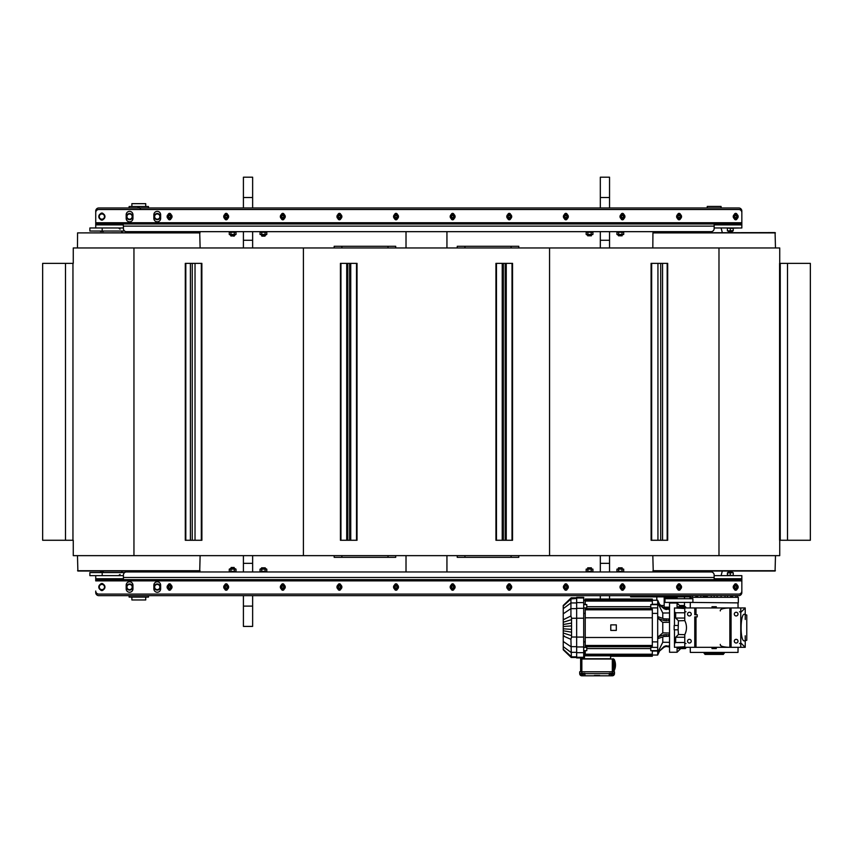 <?xml version="1.0" encoding="UTF-8"?>
<svg xmlns="http://www.w3.org/2000/svg" width="853" height="853" viewBox="0 0 853 853"><rect width="100%" height="100%" fill="white"/><g stroke="black" fill="none" stroke-linecap="round" stroke-linejoin="round"><path stroke-width="1.28" d="M357.034 540.269L357.034 263.353L350.743 263.353L350.743 540.269L357.034 540.269M340.422 263.353L340.422 540.269L340.422 263.353L350.743 263.353M340.422 540.269L346.713 540.269L346.713 263.353M346.713 540.269L347.811 540.269L347.811 263.353M347.811 540.269L349.655 540.269L349.655 263.353M349.655 540.269L350.743 540.269M201.862 540.269L201.862 263.353L201.894 540.269L201.319 540.269L201.319 263.353L201.862 263.353M190.411 263.353L190.411 540.269L185.293 540.269L185.293 263.353L195.028 263.353L195.028 540.269L201.319 540.269M190.411 540.269L192.256 540.269L192.256 263.353M192.256 540.269L195.028 540.269M201.319 263.353L195.028 263.353M779.578 263.353L779.578 540.269L779.578 263.353L810.35 263.353L810.35 540.269L787.511 540.269L787.511 263.353M779.578 540.269L780.047 263.353M780.047 540.269L787.511 540.269M73.262 540.269L73.262 555.644L303.412 555.644L303.412 247.967L779.738 247.967L779.738 263.353M73.262 263.353L73.262 247.967L303.412 247.967M495.934 263.353L495.934 540.269L495.934 263.353L506.255 263.353L506.255 540.269L512.546 540.269L512.546 263.353L506.255 263.353M303.412 555.644L549.556 555.644L549.556 247.967M651.116 263.353L651.116 540.269L651.084 263.353L662.546 263.353L662.546 540.269L667.686 540.269L667.686 263.353L662.546 263.353M549.556 555.644L718.983 555.644L718.983 247.967M779.738 540.269L779.738 555.644L718.983 555.644M72.953 540.269L72.953 263.353M65.489 540.269L42.65 540.269L42.65 263.353L65.489 263.353L65.489 540.269L72.75 540.269M72.75 263.353L65.489 263.353M495.934 540.269L502.225 540.269L502.225 263.353M502.225 540.269L503.323 540.269L503.323 263.353M503.323 540.269L505.168 540.269L505.168 263.353M505.168 540.269L506.255 540.269M651.116 540.269L657.94 540.269L657.94 263.353M657.94 540.269L660.702 540.269L660.702 263.353M660.702 540.269L662.546 540.269M586.779 606.707L650.775 606.707M650.775 608.552L586.779 608.552M586.779 646.734L650.775 646.734M650.775 648.579L586.779 648.579M724.154 652.417L724.154 653.494L704.162 653.494L704.162 652.417M723.387 653.494L723.387 654.411L704.93 654.411L704.93 653.494M690.002 598.721L690.002 597.335L738.314 597.335L738.314 602.879L690.002 602.41M668.187 597.644L668.187 596.876L673.102 596.876L673.102 597.644M669.541 607.187L664.178 607.187L664.178 597.644L677.101 597.644L677.101 598.721M711.999 647.331L711.999 648.568L716.307 648.568L716.307 647.331M716.307 607.954L716.307 606.718L711.999 606.718L711.999 607.954M615.482 664.764A12.902 12.902 0 0 0 614.16 659.337L614.16 662.482M614.896 665.34L614.896 664.722M614.768 664.722A5.587 5.587 0 0 0 613.851 661.949L613.851 668.102A5.587 5.587 0 0 0 614.768 665.34M614.331 665.34L614.331 664.722M744.733 614.48L746.77 615.034L746.77 640.262L744.733 640.806C739.519 643.055 740.169 609.735 745.234 614.746M680.769 606.718L677.079 603.028L669.541 603.028L669.541 652.257L677.079 652.257L677.079 647.331M674.467 647.128L674.467 629.802L674.467 647.331L684.778 646.766M684.778 612.774L675.672 612.774L674.467 611.91L674.467 625.494L674.467 608.157M677.079 603.028L677.079 607.954M677.847 607.954L677.847 607.496A0.768 0.768 0 0 1 678.615 606.718L685.076 606.718A0.768 0.768 0 0 1 685.855 607.496L685.855 607.954M685.855 647.331L685.855 647.8A0.768 0.768 0 0 1 685.076 648.568L678.615 648.568A0.768 0.768 0 0 1 677.847 647.8L677.847 647.331M678.615 648.568L685.076 648.568M684.778 608.52L674.467 607.954L674.467 611.91M736.16 615.951A1.845 1.845 0 0 0 738.005 614.107A1.845 1.845 0 0 0 736.16 612.262A1.845 1.845 0 0 0 734.305 614.107A1.845 1.845 0 0 0 736.16 615.951M736.16 643.023A1.845 1.845 0 0 0 738.005 641.179A1.845 1.845 0 0 0 736.16 639.334A1.845 1.845 0 0 0 734.305 641.179A1.845 1.845 0 0 0 736.16 643.023M689.384 615.951A1.845 1.845 0 0 0 691.239 614.107A1.845 1.845 0 0 0 689.384 612.262A1.845 1.845 0 0 0 687.539 614.107A1.845 1.845 0 0 0 689.384 615.951M689.384 643.023A1.845 1.845 0 0 0 691.239 641.179A1.845 1.845 0 0 0 689.384 639.334A1.845 1.845 0 0 0 687.539 641.179A1.845 1.845 0 0 0 689.384 643.023M738.069 647.331L738.005 652.417L690.312 652.417L690.248 647.331M669.541 646.99L666.118 646.467L664.05 647.224L658.292 652.087L664.05 646.51L666.118 645.774L669.541 646.382M669.541 642.341L662.77 642.266L658.292 651.372M662.77 642.266L662.77 636.903M669.541 636.274L664.05 636.455L658.292 638.47L658.292 636.764L664.05 634.749L669.541 634.792M669.541 633.033L662.77 632.883L658.292 636.764M662.77 632.883L662.77 622.402L669.541 622.253M669.541 620.494L664.05 620.536L658.292 618.521L662.77 622.402M658.292 618.521L658.292 616.815L664.05 618.83L669.541 619.022M652.31 604.265L657.695 604.265L657.695 655.029L652.31 655.029M662.77 618.382L662.77 613.019L669.541 612.955M669.541 608.903L666.118 609.511L664.05 608.775L658.292 603.913L658.292 603.21L664.05 608.072L666.118 608.829L669.541 608.296M658.292 603.913L662.77 613.019M684.778 634.664L678.444 634.483L678.135 629.802L678.444 620.803L684.778 620.632A15.386 15.386 0 0 1 684.778 634.664L684.778 647.331L694.769 647.331L694.769 616.879L697.232 616.879L697.232 614.725L694.769 614.725L694.769 607.954L745.234 607.954L745.234 614.618M694.769 607.954L684.778 607.954L684.778 620.632M694.769 647.331L745.234 647.331L740.767 642.874M678.135 629.802L674.158 629.802L674.158 625.494L678.135 625.494M675.672 612.774L675.672 618.041L678.444 620.803M684.778 618.041L675.672 618.041M731.074 607.954L731.074 647.331M740.767 607.954L740.767 647.331M678.444 634.483L675.672 637.255L675.672 642.512L674.467 643.375M745.234 635.805L745.234 640.432M745.234 640.667L745.234 647.331M740.767 612.411L745.234 607.954M745.234 614.853L745.234 619.481M684.778 612.07L686.004 611.75M686.004 643.546L684.778 643.215M729.539 607.954C722.96 608.2 719.889 609.191 720.305 610.919M720.305 644.367C719.889 646.094 722.96 647.086 729.539 647.331M739.54 611.75L740.767 612.07M740.767 643.215L739.54 643.546M675.672 642.512L684.778 642.512M684.778 637.255L675.672 637.255M599.691 675.491L594.349 675.491M579.699 673.337L579.699 671.791L614.469 671.791L614.469 673.337L609.234 673.337L609.234 675.8L584.934 675.8L584.934 673.337L579.699 673.646A2.154 2.154 0 0 0 581.853 675.8L584.934 675.8M582.471 673.337L582.471 674.414L583.697 674.414L583.697 673.337M581.245 673.337L581.245 674.414L582.471 674.414M611.697 673.337L611.697 674.414L612.934 674.414L612.934 673.337M610.471 673.337L610.471 674.414L611.697 674.414M609.234 675.8L611.388 675.8L611.388 674.414M614.469 673.337L614.469 673.646A2.154 2.154 0 0 1 612.315 675.8L611.388 675.8M610.62 658.719L581.042 658.719L610.62 658.719L610.62 655.808L585.243 655.808L585.243 650.722L586.779 650.647L583.697 650.647M580.626 671.791L580.626 659.028L581.853 659.028L581.853 673.337M613.542 659.028L613.542 671.791M613.126 658.719L612.315 659.028L612.315 673.337M583.697 602.613L583.697 657.951L576.66 657.951L576.66 597.335L583.697 597.335L583.697 602.613L576.66 602.613M566.253 652.524L571.393 657.023L563.236 649.549L563.236 635.965L570.934 639.323L571.553 637.02L571.553 618.265L570.934 615.962L563.236 619.8L563.236 606.003L571.553 598.443L571.393 597.825L566.253 602.762M564.398 636.125L563.236 635.485L563.236 633.033L571.393 635.602M571.393 657.343L570.934 639.323M563.236 619.619L563.236 622.477M563.236 624.172L563.236 633.033L563.236 630.783L571.393 632.158M563.236 625.921L563.236 627.648M563.236 633.193L563.236 635.485M563.236 605.662L571.393 597.953M563.236 619.8L563.236 624.513L571.393 623.127M571.393 629.375L563.236 628.778L563.236 630.783M563.236 649.293L564.398 650.37L563.236 649.218M570.934 615.962L570.934 598.923L576.66 598.443M576.66 656.842L571.553 656.842L564.398 650.37M563.236 626.518L571.393 625.91M563.236 622.253L571.393 619.683M585.243 654.219L652.31 654.219L652.31 650.722L650.775 650.722L650.775 646.254M586.779 646.254L586.779 650.647M650.775 609.031L650.775 604.564L652.31 604.564L652.31 599.03L585.243 599.03L585.243 600.149L652.31 600.149M585.243 600.149L585.243 604.564L586.779 604.564L586.779 607.912L583.697 607.912M586.779 609.031L586.779 607.912M585.243 609.82L585.243 609.031L652.31 609.031L652.31 646.254L585.243 646.254L585.243 609.82L652.31 609.82M657.695 604.649L650.775 604.649M650.775 650.647L657.695 650.647M652.31 651.031L657.695 651.031M652.31 641.893L657.695 641.893M650.775 647.384L657.695 647.384M650.775 607.912L657.695 607.912M652.31 613.392L657.695 613.392M610.62 656.256L652.31 656.256L652.31 654.219M585.243 637.49L652.31 637.49M585.243 617.796L652.31 617.796M584.476 658.719L584.476 651.703L585.243 651.703M585.243 604.265L583.697 604.265M586.779 604.649L583.697 604.649M585.243 613.392L583.697 613.392M585.243 641.893L583.697 641.893M586.779 647.384L583.697 647.384M585.243 651.031L583.697 651.031M616.314 630.41L610.78 630.41L610.78 624.876L616.314 624.876L616.314 630.41M664.956 598.721L692.892 598.721L692.892 602.41L664.956 602.41L664.956 598.721M690.781 597.335L690.781 595.65L192.639 595.65M692.465 597.335L692.465 595.65M695.845 597.335L695.845 595.65M697.626 597.335L697.626 595.65M696.752 597.335L696.752 595.65M700.889 597.335L700.889 595.65M703.277 597.335L703.277 595.65L707.233 595.65L707.233 597.335M714.153 597.335L714.153 595.65M711.231 597.335L711.231 595.65M717.074 597.335L717.074 595.65M730.68 597.335L730.68 595.65M727.428 597.335L727.428 595.65M731.554 597.335L731.554 595.65M725.039 597.335L725.039 595.65L721.084 595.65L721.084 597.335M737.536 597.335L737.536 595.65L738.773 595.65A3.081 3.081 0 0 0 741.843 592.568L741.843 591.033A3.081 3.081 0 0 1 738.773 594.104L98.799 594.104A3.081 3.081 0 0 1 95.728 591.033L95.728 592.568A3.081 3.081 0 0 0 98.799 595.65L738.773 595.65M735.84 597.335L735.84 595.65M732.471 597.335L732.471 595.65M614.16 667.579L614.16 670.714L613.542 670.714M659.529 604.244L657.695 600.256L657.695 604.265M669.541 607.954L663.911 607.954M684.49 606.718L684.49 602.41M656.799 596.876L656.799 600.256M684.49 596.876L684.49 598.721M690.781 596.876L630.644 596.876L630.644 595.65M707.233 596.876L703.277 596.876M630.644 596.876L631.22 596.876M169.566 585.798A1.226 1.226 0 0 0 168.34 587.035A1.226 1.226 0 0 0 169.566 588.261A1.226 1.226 0 0 0 170.803 587.035A1.226 1.226 0 0 0 169.566 585.798M169.566 586.032A0.992 0.992 0 0 0 168.574 587.035A0.992 0.992 0 0 0 169.566 588.026A0.992 0.992 0 0 0 170.557 587.035A0.992 0.992 0 0 0 169.566 586.032M169.566 215.361A1.226 1.226 0 0 0 168.34 216.587A1.226 1.226 0 0 0 169.566 217.814A1.226 1.226 0 0 0 170.803 216.587A1.226 1.226 0 0 0 169.566 215.361M169.566 215.596A0.992 0.992 0 0 0 168.574 216.587A0.992 0.992 0 0 0 169.566 217.579A0.992 0.992 0 0 0 170.557 216.587A0.992 0.992 0 0 0 169.566 215.596M171.069 587.898A1.738 1.738 0 0 0 170.44 585.521A1.738 1.738 0 0 0 168.062 586.16A1.738 1.738 0 0 0 169.566 588.773A1.738 1.738 0 0 0 171.069 587.898M171.57 585.872L171.57 588.186L169.566 589.338L167.572 588.186L167.572 585.872L169.566 584.721L171.57 585.872M168.34 587.035A1.226 1.226 0 0 0 169.566 588.261A1.226 1.226 0 0 0 170.803 587.035A1.226 1.226 0 0 0 169.566 585.798A1.226 1.226 0 0 0 168.34 587.035M171.069 217.451A1.738 1.738 0 0 0 170.44 215.084A1.738 1.738 0 0 0 168.062 215.713A1.738 1.738 0 0 0 169.566 218.325A1.738 1.738 0 0 0 171.069 217.451M171.57 215.436L171.57 217.739L169.566 218.901L167.572 217.739L167.572 215.436L169.566 214.274L171.57 215.436M168.34 216.587A1.226 1.226 0 0 0 169.566 217.814A1.226 1.226 0 0 0 170.803 216.587A1.226 1.226 0 0 0 169.566 215.361A1.226 1.226 0 0 0 168.34 216.587M169.566 589.487A2.463 2.463 0 0 0 172.029 587.035A2.463 2.463 0 0 0 169.566 584.572A2.463 2.463 0 0 0 167.103 587.035A2.463 2.463 0 0 0 169.566 589.487M169.566 219.05A2.463 2.463 0 0 0 172.029 216.587A2.463 2.463 0 0 0 169.566 214.124A2.463 2.463 0 0 0 167.103 216.587A2.463 2.463 0 0 0 169.566 219.05M226.184 585.798A1.226 1.226 0 0 0 224.947 587.035A1.226 1.226 0 0 0 226.184 588.261A1.226 1.226 0 0 0 227.41 587.035A1.226 1.226 0 0 0 226.184 585.798M226.184 586.032A0.992 0.992 0 0 0 225.181 587.035A0.992 0.992 0 0 0 226.184 588.026A0.992 0.992 0 0 0 227.175 587.035A0.992 0.992 0 0 0 226.184 586.032M226.184 215.361A1.226 1.226 0 0 0 224.947 216.587A1.226 1.226 0 0 0 226.184 217.814A1.226 1.226 0 0 0 227.41 216.587A1.226 1.226 0 0 0 226.184 215.361M226.184 215.596A0.992 0.992 0 0 0 225.181 216.587A0.992 0.992 0 0 0 226.184 217.579A0.992 0.992 0 0 0 227.175 216.587A0.992 0.992 0 0 0 226.184 215.596M227.687 587.898A1.738 1.738 0 0 0 227.047 585.521A1.738 1.738 0 0 0 224.67 586.16A1.738 1.738 0 0 0 226.184 588.773A1.738 1.738 0 0 0 227.687 587.898M228.177 585.872L228.177 588.186L226.184 589.338L224.179 588.186L224.179 585.872L226.184 584.721L228.177 585.872M224.947 587.035A1.226 1.226 0 0 0 226.184 588.261A1.226 1.226 0 0 0 227.41 587.035A1.226 1.226 0 0 0 226.184 585.798A1.226 1.226 0 0 0 224.947 587.035M227.687 217.451A1.738 1.738 0 0 0 227.047 215.084A1.738 1.738 0 0 0 224.67 215.713A1.738 1.738 0 0 0 226.184 218.325A1.738 1.738 0 0 0 227.687 217.451M228.177 215.436L228.177 217.739L226.184 218.901L224.179 217.739L224.179 215.436L226.184 214.274L228.177 215.436M224.947 216.587A1.226 1.226 0 0 0 226.184 217.814A1.226 1.226 0 0 0 227.41 216.587A1.226 1.226 0 0 0 226.184 215.361A1.226 1.226 0 0 0 224.947 216.587M226.184 589.487A2.463 2.463 0 0 0 228.636 587.035A2.463 2.463 0 0 0 226.184 584.572A2.463 2.463 0 0 0 223.721 587.035A2.463 2.463 0 0 0 226.184 589.487M226.184 219.05A2.463 2.463 0 0 0 228.636 216.587A2.463 2.463 0 0 0 226.184 214.124A2.463 2.463 0 0 0 223.721 216.587A2.463 2.463 0 0 0 226.184 219.05M282.791 585.798A1.226 1.226 0 0 0 281.565 587.035A1.226 1.226 0 0 0 282.791 588.261A1.226 1.226 0 0 0 284.028 587.035A1.226 1.226 0 0 0 282.791 585.798M282.791 586.032A0.992 0.992 0 0 0 281.799 587.035A0.992 0.992 0 0 0 282.791 588.026A0.992 0.992 0 0 0 283.782 587.035A0.992 0.992 0 0 0 282.791 586.032M282.791 215.361A1.226 1.226 0 0 0 281.565 216.587A1.226 1.226 0 0 0 282.791 217.814A1.226 1.226 0 0 0 284.028 216.587A1.226 1.226 0 0 0 282.791 215.361M282.791 215.596A0.992 0.992 0 0 0 281.799 216.587A0.992 0.992 0 0 0 282.791 217.579A0.992 0.992 0 0 0 283.782 216.587A0.992 0.992 0 0 0 282.791 215.596M284.294 587.898A1.738 1.738 0 0 0 283.665 585.521A1.738 1.738 0 0 0 281.287 586.16A1.738 1.738 0 0 0 282.791 588.773A1.738 1.738 0 0 0 284.294 587.898M284.795 585.872L284.795 588.186L282.791 589.338L280.797 588.186L280.797 585.872L282.791 584.721L284.795 585.872M281.565 587.035A1.226 1.226 0 0 0 282.791 588.261A1.226 1.226 0 0 0 284.028 587.035A1.226 1.226 0 0 0 282.791 585.798A1.226 1.226 0 0 0 281.565 587.035M284.294 217.451A1.738 1.738 0 0 0 283.665 215.084A1.738 1.738 0 0 0 281.287 215.713A1.738 1.738 0 0 0 282.791 218.325A1.738 1.738 0 0 0 284.294 217.451M284.795 215.436L284.795 217.739L282.791 218.901L280.797 217.739L280.797 215.436L282.791 214.274L284.795 215.436M281.565 216.587A1.226 1.226 0 0 0 282.791 217.814A1.226 1.226 0 0 0 284.028 216.587A1.226 1.226 0 0 0 282.791 215.361A1.226 1.226 0 0 0 281.565 216.587M282.791 589.487A2.463 2.463 0 0 0 285.254 587.035A2.463 2.463 0 0 0 282.791 584.572A2.463 2.463 0 0 0 280.328 587.035A2.463 2.463 0 0 0 282.791 589.487M282.791 219.05A2.463 2.463 0 0 0 285.254 216.587A2.463 2.463 0 0 0 282.791 214.124A2.463 2.463 0 0 0 280.328 216.587A2.463 2.463 0 0 0 282.791 219.05M339.409 585.798A1.226 1.226 0 0 0 338.172 587.035A1.226 1.226 0 0 0 339.409 588.261A1.226 1.226 0 0 0 340.635 587.035A1.226 1.226 0 0 0 339.409 585.798M339.409 586.032A0.992 0.992 0 0 0 338.406 587.035A0.992 0.992 0 0 0 339.409 588.026A0.992 0.992 0 0 0 340.4 587.035A0.992 0.992 0 0 0 339.409 586.032M339.409 215.361A1.226 1.226 0 0 0 338.172 216.587A1.226 1.226 0 0 0 339.409 217.814A1.226 1.226 0 0 0 340.635 216.587A1.226 1.226 0 0 0 339.409 215.361M339.409 215.596A0.992 0.992 0 0 0 338.406 216.587A0.992 0.992 0 0 0 339.409 217.579A0.992 0.992 0 0 0 340.4 216.587A0.992 0.992 0 0 0 339.409 215.596M340.912 587.898A1.738 1.738 0 0 0 340.272 585.521A1.738 1.738 0 0 0 337.895 586.16A1.738 1.738 0 0 0 339.409 588.773A1.738 1.738 0 0 0 340.912 587.898M341.403 585.872L341.403 588.186L339.409 589.338L337.404 588.186L337.404 585.872L339.409 584.721L341.403 585.872M338.172 587.035A1.226 1.226 0 0 0 339.409 588.261A1.226 1.226 0 0 0 340.635 587.035A1.226 1.226 0 0 0 339.409 585.798A1.226 1.226 0 0 0 338.172 587.035M340.912 217.451A1.738 1.738 0 0 0 340.272 215.084A1.738 1.738 0 0 0 337.895 215.713A1.738 1.738 0 0 0 339.409 218.325A1.738 1.738 0 0 0 340.912 217.451M341.403 215.436L341.403 217.739L339.409 218.901L337.404 217.739L337.404 215.436L339.409 214.274L341.403 215.436M338.172 216.587A1.226 1.226 0 0 0 339.409 217.814A1.226 1.226 0 0 0 340.635 216.587A1.226 1.226 0 0 0 339.409 215.361A1.226 1.226 0 0 0 338.172 216.587M339.409 589.487A2.463 2.463 0 0 0 341.872 587.035A2.463 2.463 0 0 0 339.409 584.572A2.463 2.463 0 0 0 336.946 587.035A2.463 2.463 0 0 0 339.409 589.487M339.409 219.05A2.463 2.463 0 0 0 341.872 216.587A2.463 2.463 0 0 0 339.409 214.124A2.463 2.463 0 0 0 336.946 216.587A2.463 2.463 0 0 0 339.409 219.05M396.016 585.798A1.226 1.226 0 0 0 394.79 587.035A1.226 1.226 0 0 0 396.016 588.261A1.226 1.226 0 0 0 397.253 587.035A1.226 1.226 0 0 0 396.016 585.798M396.016 586.032A0.992 0.992 0 0 0 395.024 587.035A0.992 0.992 0 0 0 396.016 588.026A0.992 0.992 0 0 0 397.008 587.035A0.992 0.992 0 0 0 396.016 586.032M396.016 215.361A1.226 1.226 0 0 0 394.79 216.587A1.226 1.226 0 0 0 396.016 217.814A1.226 1.226 0 0 0 397.253 216.587A1.226 1.226 0 0 0 396.016 215.361M396.016 215.596A0.992 0.992 0 0 0 395.024 216.587A0.992 0.992 0 0 0 396.016 217.579A0.992 0.992 0 0 0 397.008 216.587A0.992 0.992 0 0 0 396.016 215.596M397.519 587.898A1.738 1.738 0 0 0 396.89 585.521A1.738 1.738 0 0 0 394.512 586.16A1.738 1.738 0 0 0 396.016 588.773A1.738 1.738 0 0 0 397.519 587.898M398.02 585.872L398.02 588.186L396.016 589.338L394.022 588.186L394.022 585.872L396.016 584.721L398.02 585.872M394.79 587.035A1.226 1.226 0 0 0 396.016 588.261A1.226 1.226 0 0 0 397.253 587.035A1.226 1.226 0 0 0 396.016 585.798A1.226 1.226 0 0 0 394.79 587.035M397.519 217.451A1.738 1.738 0 0 0 396.89 215.084A1.738 1.738 0 0 0 394.512 215.713A1.738 1.738 0 0 0 396.016 218.325A1.738 1.738 0 0 0 397.519 217.451M398.02 215.436L398.02 217.739L396.016 218.901L394.022 217.739L394.022 215.436L396.016 214.274L398.02 215.436M394.79 216.587A1.226 1.226 0 0 0 396.016 217.814A1.226 1.226 0 0 0 397.253 216.587A1.226 1.226 0 0 0 396.016 215.361A1.226 1.226 0 0 0 394.79 216.587M396.016 589.487A2.463 2.463 0 0 0 398.479 587.035A2.463 2.463 0 0 0 396.016 584.572A2.463 2.463 0 0 0 393.553 587.035A2.463 2.463 0 0 0 396.016 589.487M396.016 219.05A2.463 2.463 0 0 0 398.479 216.587A2.463 2.463 0 0 0 396.016 214.124A2.463 2.463 0 0 0 393.553 216.587A2.463 2.463 0 0 0 396.016 219.05M452.634 585.798A1.226 1.226 0 0 0 451.397 587.035A1.226 1.226 0 0 0 452.634 588.261A1.226 1.226 0 0 0 453.86 587.035A1.226 1.226 0 0 0 452.634 585.798M452.634 586.032A0.992 0.992 0 0 0 451.632 587.035A0.992 0.992 0 0 0 452.634 588.026A0.992 0.992 0 0 0 453.625 587.035A0.992 0.992 0 0 0 452.634 586.032M452.634 215.361A1.226 1.226 0 0 0 451.397 216.587A1.226 1.226 0 0 0 452.634 217.814A1.226 1.226 0 0 0 453.86 216.587A1.226 1.226 0 0 0 452.634 215.361M452.634 215.596A0.992 0.992 0 0 0 451.632 216.587A0.992 0.992 0 0 0 452.634 217.579A0.992 0.992 0 0 0 453.625 216.587A0.992 0.992 0 0 0 452.634 215.596M454.137 587.898A1.738 1.738 0 0 0 453.497 585.521A1.738 1.738 0 0 0 451.12 586.16A1.738 1.738 0 0 0 452.634 588.773A1.738 1.738 0 0 0 454.137 587.898M454.628 585.872L454.628 588.186L452.634 589.338L450.629 588.186L450.629 585.872L452.634 584.721L454.628 585.872M451.397 587.035A1.226 1.226 0 0 0 452.634 588.261A1.226 1.226 0 0 0 453.86 587.035A1.226 1.226 0 0 0 452.634 585.798A1.226 1.226 0 0 0 451.397 587.035M454.137 217.451A1.738 1.738 0 0 0 453.497 215.084A1.738 1.738 0 0 0 451.12 215.713A1.738 1.738 0 0 0 452.634 218.325A1.738 1.738 0 0 0 454.137 217.451M454.628 215.436L454.628 217.739L452.634 218.901L450.629 217.739L450.629 215.436L452.634 214.274L454.628 215.436M451.397 216.587A1.226 1.226 0 0 0 452.634 217.814A1.226 1.226 0 0 0 453.86 216.587A1.226 1.226 0 0 0 452.634 215.361A1.226 1.226 0 0 0 451.397 216.587M452.634 589.487A2.463 2.463 0 0 0 455.097 587.035A2.463 2.463 0 0 0 452.634 584.572A2.463 2.463 0 0 0 450.171 587.035A2.463 2.463 0 0 0 452.634 589.487M452.634 219.05A2.463 2.463 0 0 0 455.097 216.587A2.463 2.463 0 0 0 452.634 214.124A2.463 2.463 0 0 0 450.171 216.587A2.463 2.463 0 0 0 452.634 219.05M509.241 585.798A1.226 1.226 0 0 0 508.015 587.035A1.226 1.226 0 0 0 509.241 588.261A1.226 1.226 0 0 0 510.478 587.035A1.226 1.226 0 0 0 509.241 585.798M509.241 586.032A0.992 0.992 0 0 0 508.249 587.035A0.992 0.992 0 0 0 509.241 588.026A0.992 0.992 0 0 0 510.243 587.035A0.992 0.992 0 0 0 509.241 586.032M509.241 215.361A1.226 1.226 0 0 0 508.015 216.587A1.226 1.226 0 0 0 509.241 217.814A1.226 1.226 0 0 0 510.478 216.587A1.226 1.226 0 0 0 509.241 215.361M509.241 215.596A0.992 0.992 0 0 0 508.249 216.587A0.992 0.992 0 0 0 509.241 217.579A0.992 0.992 0 0 0 510.243 216.587A0.992 0.992 0 0 0 509.241 215.596M510.744 587.898A1.738 1.738 0 0 0 510.115 585.521A1.738 1.738 0 0 0 507.738 586.16A1.738 1.738 0 0 0 509.241 588.773A1.738 1.738 0 0 0 510.744 587.898M511.246 585.872L511.246 588.186L509.241 589.338L507.247 588.186L507.247 585.872L509.241 584.721L511.246 585.872M508.015 587.035A1.226 1.226 0 0 0 509.241 588.261A1.226 1.226 0 0 0 510.478 587.035A1.226 1.226 0 0 0 509.241 585.798A1.226 1.226 0 0 0 508.015 587.035M510.744 217.451A1.738 1.738 0 0 0 510.115 215.084A1.738 1.738 0 0 0 507.738 215.713A1.738 1.738 0 0 0 509.241 218.325A1.738 1.738 0 0 0 510.744 217.451M511.246 215.436L511.246 217.739L509.241 218.901L507.247 217.739L507.247 215.436L509.241 214.274L511.246 215.436M508.015 216.587A1.226 1.226 0 0 0 509.241 217.814A1.226 1.226 0 0 0 510.478 216.587A1.226 1.226 0 0 0 509.241 215.361A1.226 1.226 0 0 0 508.015 216.587M509.241 589.487A2.463 2.463 0 0 0 511.704 587.035A2.463 2.463 0 0 0 509.241 584.572A2.463 2.463 0 0 0 506.778 587.035A2.463 2.463 0 0 0 509.241 589.487M509.241 219.05A2.463 2.463 0 0 0 511.704 216.587A2.463 2.463 0 0 0 509.241 214.124A2.463 2.463 0 0 0 506.778 216.587A2.463 2.463 0 0 0 509.241 219.05M565.859 585.798A1.226 1.226 0 0 0 564.622 587.035A1.226 1.226 0 0 0 565.859 588.261A1.226 1.226 0 0 0 567.085 587.035A1.226 1.226 0 0 0 565.859 585.798M565.859 586.032A0.992 0.992 0 0 0 564.857 587.035A0.992 0.992 0 0 0 565.859 588.026A0.992 0.992 0 0 0 566.85 587.035A0.992 0.992 0 0 0 565.859 586.032M565.859 215.361A1.226 1.226 0 0 0 564.622 216.587A1.226 1.226 0 0 0 565.859 217.814A1.226 1.226 0 0 0 567.085 216.587A1.226 1.226 0 0 0 565.859 215.361M565.859 215.596A0.992 0.992 0 0 0 564.857 216.587A0.992 0.992 0 0 0 565.859 217.579A0.992 0.992 0 0 0 566.85 216.587A0.992 0.992 0 0 0 565.859 215.596M567.362 587.898A1.738 1.738 0 0 0 566.723 585.521A1.738 1.738 0 0 0 564.355 586.16A1.738 1.738 0 0 0 565.859 588.773A1.738 1.738 0 0 0 567.362 587.898M567.853 585.872L567.853 588.186L565.859 589.338L563.854 588.186L563.854 585.872L565.859 584.721L567.853 585.872M564.622 587.035A1.226 1.226 0 0 0 565.859 588.261A1.226 1.226 0 0 0 567.085 587.035A1.226 1.226 0 0 0 565.859 585.798A1.226 1.226 0 0 0 564.622 587.035M567.362 217.451A1.738 1.738 0 0 0 566.723 215.084A1.738 1.738 0 0 0 564.355 215.713A1.738 1.738 0 0 0 565.859 218.325A1.738 1.738 0 0 0 567.362 217.451M567.853 215.436L567.853 217.739L565.859 218.901L563.854 217.739L563.854 215.436L565.859 214.274L567.853 215.436M564.622 216.587A1.226 1.226 0 0 0 565.859 217.814A1.226 1.226 0 0 0 567.085 216.587A1.226 1.226 0 0 0 565.859 215.361A1.226 1.226 0 0 0 564.622 216.587M565.859 589.487A2.463 2.463 0 0 0 568.322 587.035A2.463 2.463 0 0 0 565.859 584.572A2.463 2.463 0 0 0 563.396 587.035A2.463 2.463 0 0 0 565.859 589.487M565.859 219.05A2.463 2.463 0 0 0 568.322 216.587A2.463 2.463 0 0 0 565.859 214.124A2.463 2.463 0 0 0 563.396 216.587A2.463 2.463 0 0 0 565.859 219.05M622.466 585.798A1.226 1.226 0 0 0 621.24 587.035A1.226 1.226 0 0 0 622.466 588.261A1.226 1.226 0 0 0 623.703 587.035A1.226 1.226 0 0 0 622.466 585.798M622.466 586.032A0.992 0.992 0 0 0 621.474 587.035A0.992 0.992 0 0 0 622.466 588.026A0.992 0.992 0 0 0 623.468 587.035A0.992 0.992 0 0 0 622.466 586.032M622.466 215.361A1.226 1.226 0 0 0 621.24 216.587A1.226 1.226 0 0 0 622.466 217.814A1.226 1.226 0 0 0 623.703 216.587A1.226 1.226 0 0 0 622.466 215.361M622.466 215.596A0.992 0.992 0 0 0 621.474 216.587A0.992 0.992 0 0 0 622.466 217.579A0.992 0.992 0 0 0 623.468 216.587A0.992 0.992 0 0 0 622.466 215.596M623.97 587.898A1.738 1.738 0 0 0 623.34 585.521A1.738 1.738 0 0 0 620.963 586.16A1.738 1.738 0 0 0 622.466 588.773A1.738 1.738 0 0 0 623.97 587.898M624.471 585.872L624.471 588.186L622.466 589.338L620.472 588.186L620.472 585.872L622.466 584.721L624.471 585.872M621.24 587.035A1.226 1.226 0 0 0 622.466 588.261A1.226 1.226 0 0 0 623.703 587.035A1.226 1.226 0 0 0 622.466 585.798A1.226 1.226 0 0 0 621.24 587.035M623.97 217.451A1.738 1.738 0 0 0 623.34 215.084A1.738 1.738 0 0 0 620.963 215.713A1.738 1.738 0 0 0 622.466 218.325A1.738 1.738 0 0 0 623.97 217.451M624.471 215.436L624.471 217.739L622.466 218.901L620.472 217.739L620.472 215.436L622.466 214.274L624.471 215.436M621.24 216.587A1.226 1.226 0 0 0 622.466 217.814A1.226 1.226 0 0 0 623.703 216.587A1.226 1.226 0 0 0 622.466 215.361A1.226 1.226 0 0 0 621.24 216.587M622.466 589.487A2.463 2.463 0 0 0 624.929 587.035A2.463 2.463 0 0 0 622.466 584.572A2.463 2.463 0 0 0 620.003 587.035A2.463 2.463 0 0 0 622.466 589.487M622.466 219.05A2.463 2.463 0 0 0 624.929 216.587A2.463 2.463 0 0 0 622.466 214.124A2.463 2.463 0 0 0 620.003 216.587A2.463 2.463 0 0 0 622.466 219.05M679.084 585.798A1.226 1.226 0 0 0 677.847 587.035A1.226 1.226 0 0 0 679.084 588.261A1.226 1.226 0 0 0 680.31 587.035A1.226 1.226 0 0 0 679.084 585.798M679.084 586.032A0.992 0.992 0 0 0 678.082 587.035A0.992 0.992 0 0 0 679.084 588.026A0.992 0.992 0 0 0 680.076 587.035A0.992 0.992 0 0 0 679.084 586.032M679.084 215.361A1.226 1.226 0 0 0 677.847 216.587A1.226 1.226 0 0 0 679.084 217.814A1.226 1.226 0 0 0 680.31 216.587A1.226 1.226 0 0 0 679.084 215.361M679.084 215.596A0.992 0.992 0 0 0 678.082 216.587A0.992 0.992 0 0 0 679.084 217.579A0.992 0.992 0 0 0 680.076 216.587A0.992 0.992 0 0 0 679.084 215.596M680.587 587.898A1.738 1.738 0 0 0 679.948 585.521A1.738 1.738 0 0 0 677.581 586.16A1.738 1.738 0 0 0 679.084 588.773A1.738 1.738 0 0 0 680.587 587.898M681.078 585.872L681.078 588.186L679.084 589.338L677.079 588.186L677.079 585.872L679.084 584.721L681.078 585.872M677.847 587.035A1.226 1.226 0 0 0 679.084 588.261A1.226 1.226 0 0 0 680.31 587.035A1.226 1.226 0 0 0 679.084 585.798A1.226 1.226 0 0 0 677.847 587.035M680.587 217.451A1.738 1.738 0 0 0 679.948 215.084A1.738 1.738 0 0 0 677.581 215.713A1.738 1.738 0 0 0 679.084 218.325A1.738 1.738 0 0 0 680.587 217.451M681.078 215.436L681.078 217.739L679.084 218.901L677.079 217.739L677.079 215.436L679.084 214.274L681.078 215.436M677.847 216.587A1.226 1.226 0 0 0 679.084 217.814A1.226 1.226 0 0 0 680.31 216.587A1.226 1.226 0 0 0 679.084 215.361A1.226 1.226 0 0 0 677.847 216.587M679.084 589.487A2.463 2.463 0 0 0 681.547 587.035A2.463 2.463 0 0 0 679.084 584.572A2.463 2.463 0 0 0 676.621 587.035A2.463 2.463 0 0 0 679.084 589.487M679.084 219.05A2.463 2.463 0 0 0 681.547 216.587A2.463 2.463 0 0 0 679.084 214.124A2.463 2.463 0 0 0 676.621 216.587A2.463 2.463 0 0 0 679.084 219.05M735.691 585.798A1.226 1.226 0 0 0 734.465 587.035A1.226 1.226 0 0 0 735.691 588.261A1.226 1.226 0 0 0 736.928 587.035A1.226 1.226 0 0 0 735.691 585.798M735.691 586.032A0.992 0.992 0 0 0 734.7 587.035A0.992 0.992 0 0 0 735.691 588.026A0.992 0.992 0 0 0 736.693 587.035A0.992 0.992 0 0 0 735.691 586.032M735.691 215.361A1.226 1.226 0 0 0 734.465 216.587A1.226 1.226 0 0 0 735.691 217.814A1.226 1.226 0 0 0 736.928 216.587A1.226 1.226 0 0 0 735.691 215.361M735.691 215.596A0.992 0.992 0 0 0 734.7 216.587A0.992 0.992 0 0 0 735.691 217.579A0.992 0.992 0 0 0 736.693 216.587A0.992 0.992 0 0 0 735.691 215.596M737.195 587.898A1.738 1.738 0 0 0 736.565 585.521A1.738 1.738 0 0 0 734.188 586.16A1.738 1.738 0 0 0 735.691 588.773A1.738 1.738 0 0 0 737.195 587.898M737.696 585.872L737.696 588.186L735.691 589.338L733.697 588.186L733.697 585.872L735.691 584.721L737.696 585.872M734.465 587.035A1.226 1.226 0 0 0 735.691 588.261A1.226 1.226 0 0 0 736.928 587.035A1.226 1.226 0 0 0 735.691 585.798A1.226 1.226 0 0 0 734.465 587.035M737.195 217.451A1.738 1.738 0 0 0 736.565 215.084A1.738 1.738 0 0 0 734.188 215.713A1.738 1.738 0 0 0 735.691 218.325A1.738 1.738 0 0 0 737.195 217.451M737.696 215.436L737.696 217.739L735.691 218.901L733.697 217.739L733.697 215.436L735.691 214.274L737.696 215.436M734.465 216.587A1.226 1.226 0 0 0 735.691 217.814A1.226 1.226 0 0 0 736.928 216.587A1.226 1.226 0 0 0 735.691 215.361A1.226 1.226 0 0 0 734.465 216.587M168.201 589.071A1.386 1.386 0 0 0 170.941 589.071M170.941 584.987A1.386 1.386 0 0 0 168.201 584.987M224.808 589.071A1.386 1.386 0 0 0 227.548 589.071M227.548 584.987A1.386 1.386 0 0 0 224.808 584.987M281.426 589.071A1.386 1.386 0 0 0 284.166 589.071M284.166 584.987A1.386 1.386 0 0 0 281.426 584.987M338.033 589.071A1.386 1.386 0 0 0 340.774 589.071M340.774 584.987A1.386 1.386 0 0 0 338.033 584.987M394.651 589.071A1.386 1.386 0 0 0 397.391 589.071M397.391 584.987A1.386 1.386 0 0 0 394.651 584.987M451.258 589.071A1.386 1.386 0 0 0 453.999 589.071M453.999 584.987A1.386 1.386 0 0 0 451.258 584.987M507.876 589.071A1.386 1.386 0 0 0 510.616 589.071M510.616 584.987A1.386 1.386 0 0 0 507.876 584.987M564.483 589.071A1.386 1.386 0 0 0 567.224 589.071M567.224 584.987A1.386 1.386 0 0 0 564.483 584.987M621.101 589.071A1.386 1.386 0 0 0 623.842 589.071M623.842 584.987A1.386 1.386 0 0 0 621.101 584.987M677.708 589.071A1.386 1.386 0 0 0 680.449 589.071M680.449 584.987A1.386 1.386 0 0 0 677.708 584.987M734.326 589.071A1.386 1.386 0 0 0 737.067 589.071M737.067 584.987A1.386 1.386 0 0 0 734.326 584.987M126.18 588.879L126.18 585.19A3.38 3.38 0 0 1 129.571 581.799A3.38 3.38 0 0 1 132.951 585.19L132.951 588.879A3.38 3.38 0 0 1 129.571 592.259A3.38 3.38 0 0 1 126.18 588.879M103.33 584.316A1.695 1.695 0 0 0 100.419 584.316M100.419 589.743A1.695 1.695 0 0 0 103.33 589.743M160.641 585.19L160.641 588.879A3.38 3.38 0 0 1 157.261 592.259A3.38 3.38 0 0 1 153.871 588.879L153.871 585.19A3.38 3.38 0 0 1 157.261 581.799A3.38 3.38 0 0 1 160.641 585.19M741.843 592.568L741.843 578.729L741.843 579.645L714.547 579.645L714.547 578.729L741.843 578.729M95.728 579.645L95.728 578.729L123.024 578.729L123.024 579.645L95.728 579.645L95.728 580.882L741.843 580.882M123.418 577.492L123.418 575.029A3.081 3.081 0 0 1 126.489 571.958L711.082 571.958A3.081 3.081 0 0 1 714.153 575.029L714.153 579.645L123.418 579.645L123.418 577.492L714.153 577.492M735.691 589.487A2.463 2.463 0 0 0 738.154 587.035A2.463 2.463 0 0 0 735.691 584.572A2.463 2.463 0 0 0 733.228 587.035A2.463 2.463 0 0 0 735.691 589.487M735.691 219.05A2.463 2.463 0 0 0 738.154 216.587A2.463 2.463 0 0 0 735.691 214.124A2.463 2.463 0 0 0 733.228 216.587A2.463 2.463 0 0 0 735.691 219.05M103.181 589.295A2.612 2.612 0 0 0 103.181 584.763A2.612 2.612 0 0 0 99.268 587.035A2.612 2.612 0 0 0 103.181 589.295L101.88 590.052L99.268 588.538L99.268 585.521L101.88 584.006L104.492 585.521L104.492 588.538L103.181 589.295M103.181 218.848A2.612 2.612 0 0 0 103.181 214.327A2.612 2.612 0 0 0 99.268 216.587A2.612 2.612 0 0 0 103.181 218.848L101.88 219.605L99.268 218.101L99.268 215.073L101.88 213.57L104.492 215.073L104.492 218.101L103.181 218.848M101.88 583.953A3.081 3.081 0 0 0 98.799 587.035A3.081 3.081 0 0 0 101.88 590.105A3.081 3.081 0 0 0 104.951 587.035A3.081 3.081 0 0 0 101.88 583.953M101.88 213.506A3.081 3.081 0 0 0 98.799 216.587A3.081 3.081 0 0 0 101.88 219.669A3.081 3.081 0 0 0 104.951 216.587A3.081 3.081 0 0 0 101.88 213.506M121.201 572.566L121.766 571.766A3.081 3.028 -90 0 1 122.491 571.03M122.661 571.03A3.081 3.028 90 0 0 121.936 571.766L121.371 572.566M120.081 574.421L118.503 575.647M192.959 571.958A3.081 3.028 90 0 0 192.106 571.03M121.371 231.046L121.936 231.856A3.081 3.028 90 0 0 122.661 232.581M192.106 232.581A3.081 3.028 90 0 0 192.959 231.664M122.491 232.581A3.081 3.028 -90 0 1 121.766 231.856L121.201 231.046M118.503 227.975L120.081 229.201M160.641 214.743L160.641 218.432A3.38 3.38 0 0 1 157.261 221.823A3.38 3.38 0 0 1 153.871 218.432L153.871 214.743A3.38 3.38 0 0 1 157.261 211.352A3.38 3.38 0 0 1 160.641 214.743M103.33 213.879A1.695 1.695 0 0 0 100.419 213.879M100.419 219.296A1.695 1.695 0 0 0 103.33 219.296M126.18 218.432L126.18 214.743A3.38 3.38 0 0 1 129.571 211.352A3.38 3.38 0 0 1 132.951 214.743L132.951 218.432A3.38 3.38 0 0 1 129.571 221.823A3.38 3.38 0 0 1 126.18 218.432M102.189 227.975L102.189 231.046L89.874 231.046L89.874 227.975L123.418 227.975L95.728 227.975L95.728 212.589A3.081 3.081 0 0 1 98.799 209.507L738.773 209.507A3.081 3.081 0 0 1 741.843 212.589L741.843 227.975L733.228 228.135M96.122 223.976L95.728 224.893L96.122 223.976L123.024 223.976L123.024 224.893L96.122 224.893M741.843 224.893L741.843 223.976L741.843 224.893L714.547 224.893L714.547 223.976L741.843 223.976M714.547 223.976L123.418 223.976L714.153 223.976L714.153 226.12L123.418 226.12L123.024 223.976M737.067 214.54A1.386 1.386 0 0 0 734.326 214.54M734.326 218.635A1.386 1.386 0 0 0 737.067 218.635M123.418 226.12L123.418 228.583A3.081 3.081 0 0 0 126.489 231.664L711.082 231.664A3.081 3.081 0 0 0 714.153 228.583L714.153 226.12M680.449 214.54A1.386 1.386 0 0 0 677.708 214.54M677.708 218.635A1.386 1.386 0 0 0 680.449 218.635M623.842 214.54A1.386 1.386 0 0 0 621.101 214.54M621.101 218.635A1.386 1.386 0 0 0 623.842 218.635M567.224 214.54A1.386 1.386 0 0 0 564.483 214.54M564.483 218.635A1.386 1.386 0 0 0 567.224 218.635M510.616 214.54A1.386 1.386 0 0 0 507.876 214.54M507.876 218.635A1.386 1.386 0 0 0 510.616 218.635M453.999 214.54A1.386 1.386 0 0 0 451.258 214.54M451.258 218.635A1.386 1.386 0 0 0 453.999 218.635M397.391 214.54A1.386 1.386 0 0 0 394.651 214.54M394.651 218.635A1.386 1.386 0 0 0 397.391 218.635M340.774 214.54A1.386 1.386 0 0 0 338.033 214.54M338.033 218.635A1.386 1.386 0 0 0 340.774 218.635M284.166 214.54A1.386 1.386 0 0 0 281.426 214.54M281.426 218.635A1.386 1.386 0 0 0 284.166 218.635M227.548 214.54A1.386 1.386 0 0 0 224.808 214.54M224.808 218.635A1.386 1.386 0 0 0 227.548 218.635M170.941 214.54A1.386 1.386 0 0 0 168.201 214.54M168.201 218.635A1.386 1.386 0 0 0 170.941 218.635M95.728 223.976L95.728 224.893M261.562 567.821L261.562 568.727L261.562 567.821L265.251 567.821L261.562 567.821M265.251 568.727L265.251 567.821L265.251 568.727M618.468 567.821L618.468 568.727L618.468 567.821L622.157 567.821L618.468 567.821M622.157 568.727L622.157 567.821L622.157 568.727M622.157 235.791L622.157 234.895L622.157 235.791L618.468 235.791L622.157 235.791M618.468 234.895L618.468 235.791L618.468 234.895M261.562 234.895L261.892 236.121L264.92 236.121L265.251 234.895M265.251 235.791L261.562 235.791M267.096 571.958L259.717 571.958M624.012 571.958L616.623 571.958M624.012 231.813L616.623 231.813M623.639 569.111L616.996 569.111M623.692 571.382L616.943 571.382L618.628 571.382L616.943 571.382L618.628 571.382L618.628 569.143L616.943 569.143L623.692 569.143L622.008 569.143L623.692 569.143L622.008 569.143L622.008 571.382L623.692 571.382L623.692 569.143M616.996 571.414L617.668 571.798M622.957 571.798L623.639 571.414M616.943 571.382L616.943 569.143M260.762 568.727L266.051 568.727M266.786 571.382L260.037 571.382L261.722 571.382L260.037 571.382L261.722 571.382L261.722 569.143L260.037 569.143L266.786 569.143L265.091 569.143L266.786 569.143L265.091 569.143L265.091 571.382L266.786 571.382L266.786 569.143M260.09 571.414L260.762 571.798M266.051 571.798L266.733 571.414M260.037 571.382L260.037 569.143M617.668 234.895L623.639 234.5M616.943 232.24L623.692 232.24L622.008 232.24L623.692 232.24L622.008 232.24L622.008 234.468L623.692 234.468L616.943 234.468L618.628 234.468L616.943 234.468L618.628 234.468L618.628 232.24L616.943 232.24L616.943 234.468M623.639 232.208L622.957 231.813L623.639 232.208M617.668 231.813L616.996 232.208L617.668 231.813M623.692 232.24L623.692 234.468M266.051 234.895L260.09 234.5M260.037 232.24L266.786 232.24L265.091 232.24L266.786 232.24L265.091 232.24L265.091 234.468L266.786 234.468L260.037 234.468L261.722 234.468L260.037 234.468L261.722 234.468L261.722 232.24L260.037 232.24L260.037 234.468M266.733 232.208L260.09 232.208M266.786 232.24L266.786 234.468M266.051 231.813L267.096 231.664M259.717 231.664L260.762 231.813M234.49 568.727L234.159 567.49L231.12 567.49L230.79 568.727M231.12 567.49L234.159 567.49M587.696 567.821L587.696 568.727L587.696 567.821L591.396 567.821L587.696 567.821M591.396 568.727L591.396 567.821L591.396 568.727M591.396 235.791L591.396 234.895L591.396 235.791L587.696 235.791L591.396 235.791M587.696 234.895L587.696 235.791L587.696 234.895M234.49 235.791L234.49 234.895L234.49 235.791L230.79 235.791L234.159 236.121M230.79 235.791L230.79 234.895L231.12 236.121M236.334 571.958L228.945 571.958M593.24 571.958L585.851 571.958M236.334 231.813L228.945 231.813M592.867 569.111L586.224 569.111M592.92 571.382L586.171 571.382L587.856 571.382L586.171 571.382L587.856 571.382L587.856 569.143L586.171 569.143L592.92 569.143L591.236 569.143L592.92 569.143L591.236 569.143L591.236 571.382L592.92 571.382L592.92 569.143M586.224 571.414L586.896 571.798M592.195 571.798L592.867 571.414M586.171 571.382L586.171 569.143M229.99 568.727L235.289 568.727M236.014 571.382L229.265 571.382L230.95 571.382L229.265 571.382L230.95 571.382L230.95 569.143L229.265 569.143L236.014 569.143L234.33 569.143L236.014 569.143L234.33 569.143L234.33 571.382L236.014 571.382L236.014 569.143M229.318 571.414L229.99 571.798L229.318 571.414M235.289 571.798L235.961 571.414M229.265 571.382L229.265 569.143M586.896 234.895L592.867 234.5M586.171 232.24L592.92 232.24L591.236 232.24L592.92 232.24L591.236 232.24L591.236 234.468L592.92 234.468L586.171 234.468L587.856 234.468L586.171 234.468L587.856 234.468L587.856 232.24L586.171 232.24L586.171 234.468M593.24 231.664L592.195 231.813L592.867 232.208L585.851 231.664M592.92 232.24L592.92 234.468M235.289 234.895L229.99 234.895M229.265 232.24L236.014 232.24L234.33 232.24L236.014 232.24L234.33 232.24L234.33 234.468L236.014 234.468L229.265 234.468L230.95 234.468L229.265 234.468L230.95 234.468L230.95 232.24L229.265 232.24L229.265 234.468M235.961 232.208L235.289 231.813M229.99 231.813L229.318 232.208L229.99 231.813M236.014 232.24L236.014 234.468M100.345 572.566L103.416 572.566M100.345 572.235L103.416 572.235M103.416 231.046L100.345 231.046M103.416 231.376L100.345 231.376M102.189 231.046L124.645 231.046M89.874 227.975L89.874 231.046M95.728 578.729L95.728 575.647L123.418 575.647L89.874 575.647L89.874 572.566L124.645 572.566M130.477 589.487A2.612 2.612 0 0 0 131.245 585.019A2.612 2.612 0 0 0 126.99 586.587A2.612 2.612 0 0 0 130.477 589.487L129.059 590.009L126.734 588.08L127.246 585.094L130.082 584.06L132.407 585.99L131.895 588.965L130.477 589.487M158.168 589.487A2.612 2.612 0 0 0 158.935 585.019A2.612 2.612 0 0 0 154.681 586.587A2.612 2.612 0 0 0 158.168 589.487L156.749 590.009L154.425 588.08L154.937 585.094L157.773 584.06L160.097 585.99L159.586 588.965L158.168 589.487M130.477 219.04A2.612 2.612 0 0 0 131.245 214.572A2.612 2.612 0 0 0 126.99 216.14A2.612 2.612 0 0 0 130.477 219.04L129.059 219.562L126.734 217.632L127.246 214.657L130.082 213.613L132.407 215.542L131.895 218.517L130.477 219.04M158.168 219.04A2.612 2.612 0 0 0 158.935 214.572A2.612 2.612 0 0 0 154.681 216.14A2.612 2.612 0 0 0 158.168 219.04L156.749 219.562L154.425 217.632L154.937 214.657L157.773 213.613L160.097 215.542L159.586 218.517L158.168 219.04M157.784 590.063A3.081 3.081 0 0 0 160.289 586.512A3.081 3.081 0 0 0 156.739 583.996A3.081 3.081 0 0 0 154.233 587.557A3.081 3.081 0 0 0 157.784 590.063M130.093 590.063A3.081 3.081 0 0 0 132.599 586.512A3.081 3.081 0 0 0 129.048 583.996A3.081 3.081 0 0 0 126.532 587.557A3.081 3.081 0 0 0 130.093 590.063M156.739 219.616A3.081 3.081 0 0 0 160.289 217.11A3.081 3.081 0 0 0 157.784 213.559A3.081 3.081 0 0 0 154.233 216.065A3.081 3.081 0 0 0 156.739 219.616M129.048 219.616A3.081 3.081 0 0 0 132.599 217.11A3.081 3.081 0 0 0 130.093 213.559A3.081 3.081 0 0 0 126.532 216.065A3.081 3.081 0 0 0 129.048 219.616M137.397 207.972L138.804 207.066L140.34 208.601M98.799 207.972L738.773 207.972A3.081 3.081 0 0 1 741.843 211.054L741.843 222.74L95.728 222.74L95.728 211.054A3.081 3.081 0 0 1 98.799 207.972L129.112 207.972L129.112 206.522L148.486 206.522L148.486 207.972L189.569 207.972M138.271 207.972L139.327 207.972M189.569 595.65L148.486 595.65L148.486 597.089L129.112 597.089L129.112 595.65L98.799 595.65M200.124 247.967L199.719 232.581L77.57 232.89L200.028 232.89M77.57 232.89L77.474 247.967M200.124 555.644L199.719 571.03L77.879 571.03L77.474 555.644M200.028 570.721L77.57 570.721M131.874 599.958L145.724 599.958L131.874 599.958L131.874 597.089M131.874 206.522L131.874 203.664L145.724 203.664L145.724 206.522M131.874 203.664L145.724 203.664M699.855 231.664L696.155 231.664M699.524 232.123L696.155 231.792M696.155 571.958L699.855 571.958M696.485 571.489L699.524 571.489M732.151 231.046L732.151 231.792L728.462 231.792L728.462 231.046M731.821 232.123L728.793 232.123M728.462 572.566L728.462 571.819L732.151 571.819L732.151 572.566M728.793 571.489L732.151 571.819M775.484 247.967L775.078 232.581L652.929 232.89L775.388 232.89M652.929 232.89L652.822 247.967M775.484 555.644L775.078 571.03L653.238 571.03L652.822 555.644M775.388 570.721L652.929 570.721M192.639 207.972L707.233 207.972L707.233 206.437L721.084 206.437L721.084 207.972L738.773 207.972M707.233 206.437L721.084 206.437M738.773 227.975L714.153 227.975L721.084 227.975L722.32 232.581M738.773 575.647L714.153 575.647L741.843 575.647L741.843 579.645M732.151 572.747L727.385 572.992L728.462 572.747L727.385 572.992L727.385 575.221L732.151 575.466M727.662 572.566L733.228 572.726M727.385 572.992L728.462 572.747M733.228 572.992L733.228 575.221M730.307 572.992L730.307 575.221M727.385 575.221L728.462 575.466M728.462 230.864L733.228 230.63L733.228 228.391L728.462 228.146M721.084 227.975L732.951 227.975M732.951 231.046L727.385 230.886M733.228 230.63L732.151 230.864M727.385 230.63L727.385 228.391M730.307 230.63L730.307 228.391M733.228 228.391L732.151 228.146M252.637 197.512L243.414 197.512L243.414 177.2L252.637 177.2L252.637 207.972M243.414 197.512L243.414 207.972M243.414 247.967L243.414 231.664M252.637 231.664L252.637 247.967M609.543 197.512L600.32 197.512L600.32 177.2L609.543 177.2L609.543 207.972M600.32 197.512L600.32 207.972M600.32 247.967L600.32 231.664M609.543 231.664L609.543 247.967M243.414 606.11L252.637 606.11L252.637 626.411L243.414 626.411L243.414 595.65M252.637 606.11L252.637 595.65M252.637 555.644L252.637 571.958M243.414 571.958L243.414 555.644M609.543 599.03L609.543 595.65M609.543 555.644L609.543 571.958M600.32 571.958L600.32 555.644M600.32 599.03L600.32 595.65M334.173 555.644L334.173 557.34L395.707 557.34L395.707 555.644M395.707 247.967L395.707 246.282L334.173 246.282L334.173 247.967M518.784 247.967L518.784 246.282L457.251 246.282L457.251 247.967M457.251 555.644L457.251 557.34L518.784 557.34L518.784 555.644M356.501 540.269L356.501 263.353M340.955 540.269L340.955 263.353M185.805 540.269L185.805 263.353M780.25 540.269L780.25 263.353M133.953 555.644L133.953 247.967M512.013 540.269L512.013 263.353M496.467 540.269L496.467 263.353M667.174 540.269L667.174 263.353M651.66 540.269L651.66 263.353M677.847 607.496L685.855 607.496M664.05 647.224L664.05 646.51M666.118 646.467L666.118 645.774M668.923 646.435L668.923 645.806M664.05 636.455L664.05 634.749M666.118 636.125L666.118 634.472M668.923 636.061L668.923 634.536M664.05 620.536L664.05 618.83M666.118 620.813L666.118 619.161M668.923 620.76L668.923 619.225M664.05 608.775L664.05 608.072M666.118 609.511L666.118 608.829M668.923 609.49L668.923 608.85M696.005 607.954L696.005 614.725M696.005 616.879L696.005 647.331M729.848 607.954L729.848 647.331M582.78 674.414L582.78 675.8M609.234 673.646L584.934 673.646M612.315 659.028L581.853 659.028M563.236 641.488L570.934 646.659L576.66 646.659M571.553 637.02L576.66 637.02M563.236 646.638L570.934 652.332L576.66 652.332M563.236 619.321L564.398 619.161M576.66 608.626L570.934 608.626L563.236 613.808M563.236 606.067L564.398 604.916M576.66 602.954L570.934 602.954L563.236 608.647M571.553 618.265L576.66 618.265M576.66 646.969L583.697 646.969M576.66 652.673L583.697 652.673M576.66 657.3L583.697 657.3M576.66 637.084L583.697 637.084M576.66 618.201L583.697 618.201M576.66 608.317L583.697 608.317M576.66 597.985L583.697 597.985M585.243 601.066L652.31 601.066M585.243 655.136L652.31 655.136M585.243 645.465L652.31 645.465M677.847 647.8L685.855 647.8M661 605.491L664.178 605.491M679.542 605.491L684.49 605.491M96.122 579.645L96.122 578.729M741.449 578.729L741.449 579.645M741.449 223.976L741.449 224.893M102.189 575.647L102.189 572.566M243.414 240.279L252.637 240.279M600.32 240.279L609.543 240.279M252.637 563.343L243.414 563.343M609.543 563.343L600.32 563.343M341.872 557.34L341.872 555.644M388.019 555.644L388.019 557.34M388.019 246.282L388.019 247.967M341.872 247.967L341.872 246.282M511.086 246.282L511.086 247.967M464.938 247.967L464.938 246.282M464.938 557.34L464.938 555.644M511.086 555.644L511.086 557.34M668.187 607.187L668.187 607.954M614.16 659.337L613.542 659.337M690.312 602.879L690.248 607.954M659.529 651.042L657.695 655.029M576.66 657.492L571.211 657.492L563.236 649.794M571.233 598.028L563.236 605.63M571.233 657.258L563.236 649.655M576.66 597.804L571.211 597.804L563.236 605.491M583.697 600.256L585.243 600.256M677.101 602.41L677.101 603.05M614.16 670.714A12.902 12.902 0 0 0 615.482 665.287M583.697 655.029L584.476 655.029M657.695 600.256L652.31 600.256M680.769 648.568L677.079 652.257M738.005 602.879L738.069 607.954M446.94 231.664L446.94 247.967M446.94 555.644L446.94 571.958M406.017 231.664L406.017 247.967M406.017 555.644L406.017 571.958M130.882 231.664L130.637 232.581M130.882 571.958L130.637 571.03M146.716 231.664L146.961 232.581M146.716 571.958L146.961 571.03M145.724 599.958L145.724 597.089M706.241 231.664L705.996 232.581M706.241 571.958L705.996 571.03M721.084 575.647L722.32 571.03"/></g></svg>
